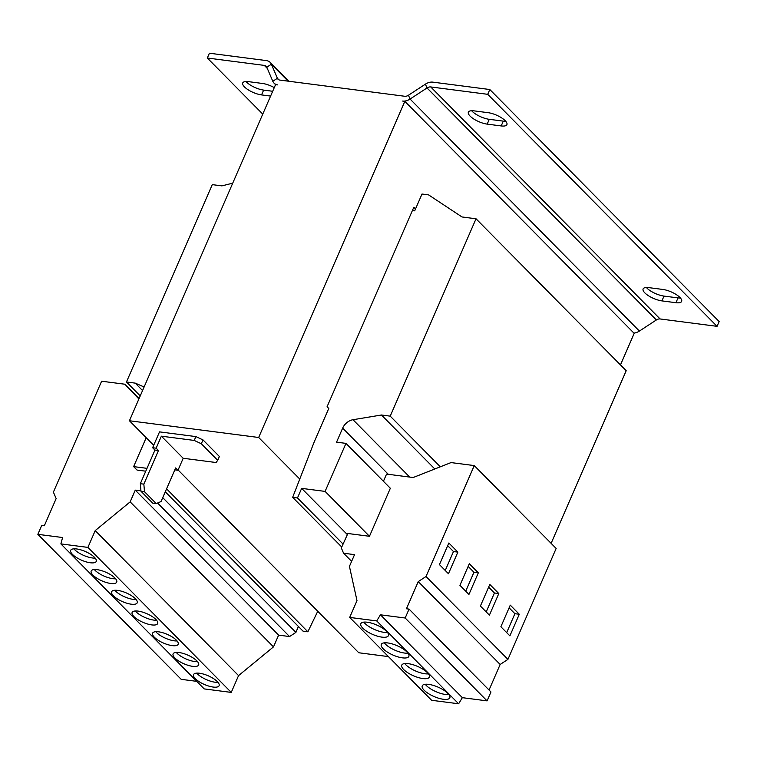 <?xml version="1.0" encoding="UTF-8"?>
<svg xmlns="http://www.w3.org/2000/svg" width="757" height="757" viewBox="0 0 757 757"><rect width="100%" height="100%" fill="white"/><g stroke="black" fill="none" stroke-linecap="round" stroke-linejoin="round"><path stroke-width="1.14" d="M274.271 87.632A13.361 4.551 -156.5 0 0 262.461 83.459L248.438 81.642A13.361 4.551 -156.5 0 0 242.732 82.948A13.361 4.551 -156.5 0 0 248.201 89.828A13.361 4.551 -156.5 0 0 261.543 94.909L270.599 96.073M679.9 297.435A13.361 4.551 -156.5 0 0 662.839 289.448L648.815 287.632A13.361 4.551 -156.5 0 0 643.109 288.928A13.361 4.551 -156.5 0 0 648.579 295.807A13.361 4.551 -156.5 0 0 661.921 300.889L675.935 302.705A13.361 4.551 -156.5 0 0 681.641 301.409A13.361 4.551 -156.5 0 0 679.9 297.435M505.165 120.666A13.361 4.551 -156.5 0 0 488.095 112.679L474.081 110.863A13.361 4.551 -156.5 0 0 468.375 112.159A13.361 4.551 -156.5 0 0 473.844 119.038A13.361 4.551 -156.5 0 0 487.186 124.12L501.2 125.936A13.361 4.551 -156.5 0 0 506.906 124.64A13.361 4.551 -156.5 0 0 505.165 120.666M403.727 669.576A15.036 5.119 -156.5 0 0 418.394 677.581A15.036 5.119 -156.5 0 0 429.342 677.108A15.036 5.119 -156.5 0 0 427.383 672.642A15.036 5.119 -156.5 0 0 412.716 664.637A15.036 5.119 -156.5 0 0 401.768 665.119A15.036 5.119 -156.5 0 0 403.727 669.576M404.749 663.558A15.036 5.119 -156.5 0 0 405.818 664.778A15.036 5.119 -156.5 0 0 428.443 673.862M424.204 690.299A15.036 5.119 -156.5 0 0 438.871 698.295A15.036 5.119 -156.5 0 0 449.819 697.822A15.036 5.119 -156.5 0 0 447.86 693.355A15.036 5.119 -156.5 0 0 433.193 685.359A15.036 5.119 -156.5 0 0 422.245 685.833A15.036 5.119 -156.5 0 0 424.204 690.299M425.226 684.271A15.036 5.119 -156.5 0 0 426.295 685.492A15.036 5.119 -156.5 0 0 448.92 694.576M362.773 628.149A15.036 5.119 -156.5 0 0 377.44 636.154A15.036 5.119 -156.5 0 0 388.388 635.672A15.036 5.119 -156.5 0 0 386.43 631.215A15.036 5.119 -156.5 0 0 371.763 623.21A15.036 5.119 -156.5 0 0 360.815 623.683A15.036 5.119 -156.5 0 0 362.773 628.149M363.805 622.131A15.036 5.119 -156.5 0 0 364.865 623.352A15.036 5.119 -156.5 0 0 387.489 632.426M383.25 648.863A15.036 5.119 -156.5 0 0 397.917 656.868A15.036 5.119 -156.5 0 0 408.865 656.395A15.036 5.119 -156.5 0 0 406.906 651.928A15.036 5.119 -156.5 0 0 392.24 643.923A15.036 5.119 -156.5 0 0 381.291 644.396A15.036 5.119 -156.5 0 0 383.25 648.863M384.272 642.844A15.036 5.119 -156.5 0 0 385.341 644.065A15.036 5.119 -156.5 0 0 407.966 653.149M196.811 660.852A13.919 4.741 -156.5 0 0 183.232 653.442A13.919 4.741 -156.5 0 0 173.088 653.887A13.919 4.741 -156.5 0 0 174.905 658.013A13.919 4.741 -156.5 0 0 188.484 665.431A13.919 4.741 -156.5 0 0 198.627 664.987A13.919 4.741 -156.5 0 0 196.811 660.852M176.258 652.411A13.919 4.741 -156.5 0 0 176.996 653.215A13.919 4.741 -156.5 0 0 197.539 661.656M217.287 681.565A13.919 4.741 -156.5 0 0 203.709 674.156A13.919 4.741 -156.5 0 0 193.565 674.601A13.919 4.741 -156.5 0 0 195.382 678.736A13.919 4.741 -156.5 0 0 208.96 686.145A13.919 4.741 -156.5 0 0 219.104 685.7A13.919 4.741 -156.5 0 0 217.287 681.565M196.735 673.124A13.919 4.741 -156.5 0 0 197.473 673.929A13.919 4.741 -156.5 0 0 218.016 682.379M176.334 640.138A13.919 4.741 -156.5 0 0 162.755 632.729A13.919 4.741 -156.5 0 0 152.611 633.164A13.919 4.741 -156.5 0 0 154.428 637.299A13.919 4.741 -156.5 0 0 168.007 644.709A13.919 4.741 -156.5 0 0 178.15 644.273A13.919 4.741 -156.5 0 0 176.334 640.138M155.781 631.688A13.919 4.741 -156.5 0 0 156.519 632.502A13.919 4.741 -156.5 0 0 177.062 640.942M155.857 619.425A13.919 4.741 -156.5 0 0 142.278 612.016A13.919 4.741 -156.5 0 0 132.134 612.451A13.919 4.741 -156.5 0 0 133.951 616.586A13.919 4.741 -156.5 0 0 147.539 623.995A13.919 4.741 -156.5 0 0 157.674 623.56A13.919 4.741 -156.5 0 0 155.857 619.425M135.304 610.975A13.919 4.741 -156.5 0 0 136.042 611.788A13.919 4.741 -156.5 0 0 156.585 620.229M114.903 577.988A13.919 4.741 -156.5 0 0 101.324 570.579A13.919 4.741 -156.5 0 0 91.181 571.024A13.919 4.741 -156.5 0 0 92.997 575.159A13.919 4.741 -156.5 0 0 106.586 582.568A13.919 4.741 -156.5 0 0 116.72 582.124A13.919 4.741 -156.5 0 0 114.903 577.988M94.36 569.548A13.919 4.741 -156.5 0 0 95.089 570.352A13.919 4.741 -156.5 0 0 115.632 578.802M135.38 598.711A13.919 4.741 -156.5 0 0 121.801 591.293A13.919 4.741 -156.5 0 0 111.657 591.737A13.919 4.741 -156.5 0 0 113.474 595.873A13.919 4.741 -156.5 0 0 127.062 603.282A13.919 4.741 -156.5 0 0 137.197 602.837A13.919 4.741 -156.5 0 0 135.38 598.711M114.827 590.261A13.919 4.741 -156.5 0 0 115.566 591.066A13.919 4.741 -156.5 0 0 136.109 599.516M94.426 557.275A13.919 4.741 -156.5 0 0 80.848 549.866A13.919 4.741 -156.5 0 0 70.704 550.311A13.919 4.741 -156.5 0 0 72.521 554.436A13.919 4.741 -156.5 0 0 86.109 561.855A13.919 4.741 -156.5 0 0 96.243 561.41A13.919 4.741 -156.5 0 0 94.426 557.275M73.883 548.834A13.919 4.741 -156.5 0 0 74.612 549.639A13.919 4.741 -156.5 0 0 95.155 558.089M140.953 490.867L135.266 490.129L130.157 501.872L95.221 530.591L87.916 547.406L60.882 543.904L62.585 537.527L37.85 534.328L41.72 525.424L44.332 525.755L56.15 498.579L53.397 492.135L101.627 381.216L124.848 384.215L138.891 398.986M140.982 491.246L152.725 503.131L156.226 503.585L144.483 491.7L140.982 491.246L140.338 483.685L143.849 484.139L158.459 450.529L156.141 448.182L161.364 436.174L194.218 440.432L195.893 436.59L202.999 439.912L201.334 443.753L194.218 440.432M156.226 503.585L161.042 501.541L175.662 467.93L177.98 470.277L183.203 458.269L161.364 436.174M143.849 484.139L144.483 491.7M156.141 448.182L152.63 447.728L154.958 450.074L140.338 483.685M152.63 447.728L159.528 431.878L195.893 436.59M183.203 458.269L216.057 462.527L217.713 460.332L201.334 443.753M174.82 469.86L177.98 470.277M217.713 460.332L219.379 456.49L202.999 439.912M158.459 450.529L154.958 450.074M153.69 445.296L129.428 420.76L258.676 437.489L299.772 479.067M178.103 469.993L358.771 652.761L388.417 656.603M145.77 471.195L137.045 470.069L133.629 466.615L146.196 437.716M388.322 474.317L342.666 428.121L336.553 442.164L345.977 443.384L325.094 491.407L301.655 488.369L297.482 497.974L292.656 497.349L314.259 441.814L328.756 408.468M325.094 491.407L369.463 536.287L390.338 488.265L345.977 443.384M342.666 428.121A11.137 7.986 135.3 0 1 352.999 419.719L381.452 415.006L390.215 416.142L476.03 218.782L462.007 216.966L428.576 194.88L421.999 194.029L414.694 210.843L412.395 210.541M369.463 536.287L347.86 533.496L341.331 547.954L343.583 553.225L354.541 554.644L349.431 566.387L356.992 600.613L349.687 617.419L376.721 620.92L380.44 614.807L405.175 618.015L409.054 609.111L406.443 608.77L418.252 581.594L426.021 576.512L474.251 465.583L451.03 462.584L413.161 477.525L386.562 474.081L383.43 481.282M347.359 534.603L301.655 488.369M343.072 544.094L297.482 497.974M341.748 547.018L292.656 497.349M317.751 611.268L307.872 631.792L166.568 488.833M307.872 631.792L303.055 631.168L165.281 491.795M147.009 468.346L133.629 466.615M144.114 386.988L135.219 383.127L126.457 381.992L212.272 184.632L221.915 185.881L232.74 183.156M142.562 390.555L135.219 383.127M140.225 395.92L126.457 381.992M551.124 543.346L626.19 370.693L476.03 218.782M440.3 466.814L390.215 416.142M434.802 468.98L381.452 415.006M129.428 420.76L275.586 84.614L277.781 84.898A11.137 7.986 -44.7 0 1 274.034 83.119A11.137 7.986 -44.7 0 1 272.804 81.283L266.795 67.203A5.564 3.993 135.3 0 0 266.18 66.285A5.564 3.993 135.3 0 0 264.307 65.395L207.314 58.015L262.764 114.108M258.676 437.489L404.834 101.343L634.177 333.354L620.466 364.893M328.434 408.146L327.071 406.764L413.833 207.238L415.517 208.951M207.314 58.015L209.405 53.217L266.398 60.598A11.137 7.986 135.3 0 1 270.135 62.367A11.137 7.986 135.3 0 1 271.366 64.213L277.384 78.283A5.564 3.993 -44.7 0 0 277.989 79.201A5.564 3.993 -44.7 0 0 279.863 80.091L404.73 96.262A5.564 3.993 -44.7 0 0 408.439 95.25L425.406 84.15L427.024 87.954L410.067 99.053A11.137 7.986 -44.7 0 1 402.648 101.059L404.834 101.343M246.016 81.519A13.361 4.551 -156.5 0 0 263.635 90.102L272.69 91.275M408.439 95.25L410.067 99.053L639.4 331.064A11.137 7.986 135.3 0 1 633.921 333.099M639.4 331.064L656.366 319.965A5.564 3.993 -44.7 0 1 660.076 318.952L717.059 326.333L487.726 94.322L430.733 86.941L660.076 318.952M656.366 319.965L427.024 87.954A5.564 3.993 135.3 0 1 430.733 86.941M425.406 84.15A11.137 7.986 135.3 0 1 432.824 82.144L489.807 89.525L487.726 94.322M489.807 89.525L719.15 321.536L717.059 326.333M646.393 287.499A13.361 4.551 -156.5 0 0 664.003 296.091L678.026 297.898A13.361 4.551 -156.5 0 0 680.448 298.031M471.658 110.73A13.361 4.551 -156.5 0 0 489.268 119.322L503.291 121.129A13.361 4.551 -156.5 0 0 505.714 121.262M489.041 690.034L500.159 664.457L507.928 659.375L556.158 548.447L474.251 465.583M349.687 617.419L431.594 700.282L458.628 703.783L462.347 697.67L487.082 700.878L490.962 691.974L409.054 609.111M376.721 620.92L458.628 703.783M380.44 614.807L462.347 697.67M405.175 618.015L487.082 700.878M418.252 581.594L500.159 664.457M426.021 576.512L507.928 659.375M500.879 626.758L509.887 635.871L519.283 614.268L510.275 605.146L500.879 626.758M480.402 606.045L489.41 615.157L498.806 593.545L489.798 584.432L480.402 606.045M343.583 553.225L351.617 561.353M459.925 585.331L468.933 594.444L478.329 572.831L469.321 563.719L459.925 585.331M439.448 564.608L448.456 573.73L457.853 552.118L448.844 543.006L439.448 564.608M298.39 626.446L295.911 632.388L162.736 497.661M295.911 632.388L289.553 636.552L278.604 635.132L273.495 646.875L238.559 675.604L231.254 692.409L204.21 688.908L60.882 543.904M196.744 681.347L181.188 679.332L37.85 534.328M289.553 636.552L157.56 503.017M278.604 635.132L135.266 490.129M273.495 646.875L130.157 501.872M238.559 675.604L95.221 530.591M231.254 692.409L87.916 547.406M139.061 398.598L124.848 384.215M445.248 570.475L453.471 551.55L447.68 545.683M453.471 551.55L457.853 552.118M465.725 591.189L473.948 572.264L468.157 566.406M473.948 572.264L478.329 572.831M486.202 611.902L494.425 592.977L488.634 587.12M494.425 592.977L498.806 593.545M506.679 632.625L514.902 613.7L509.111 607.833M514.902 613.7L519.283 614.268M409.698 477.08L352.999 419.719M288.124 81.16L271.366 64.213L266.795 67.203M278.907 79.826L277.384 78.283L272.804 81.283M264.307 65.395L267.325 68.452M489.268 119.322L487.186 124.12M501.2 125.936L503.291 121.129M664.003 296.091L661.921 300.889M675.935 302.705L678.026 297.898M263.635 90.102L261.543 94.909M275.567 84.67L274.034 83.119M288.805 81.245L270.135 62.367"/></g></svg>
